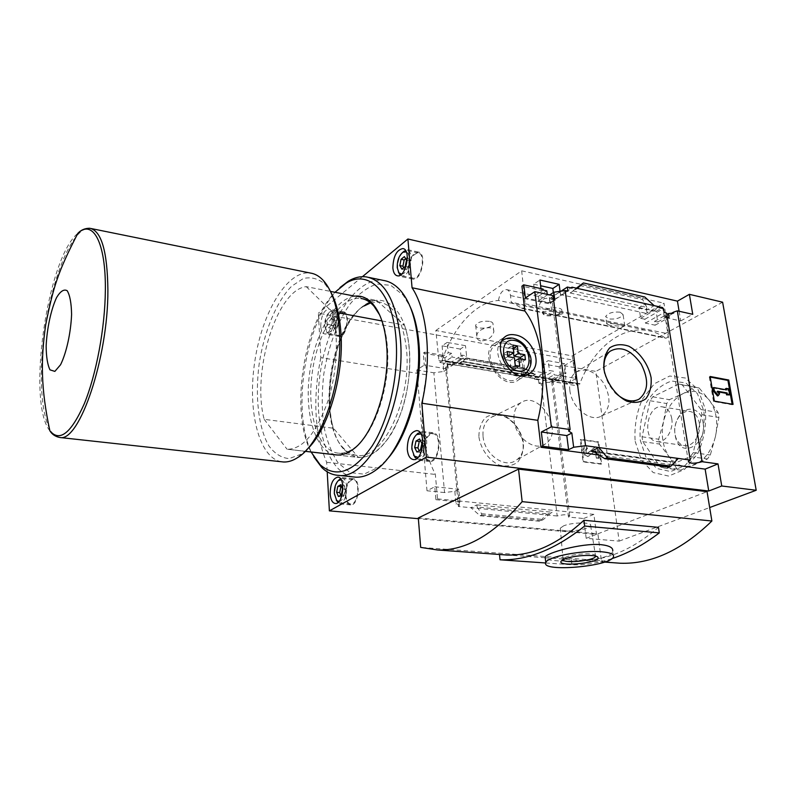 <?xml version="1.0" encoding="UTF-8"?>
<svg xmlns="http://www.w3.org/2000/svg" width="796" height="796" viewBox="0 0 796 796"><rect width="100%" height="100%" fill="white"/><g stroke="black" fill="none" stroke-linecap="round" stroke-linejoin="round"><path stroke-width="0.6" stroke-dasharray="3.98 2.98" d="M542.494 312.281C543.937 309.704 563.956 312.828 562.245 313.952L555.897 315.067C559.449 313.982 561.439 312.619 561.857 310.977C563.18 305.972 543.857 307.266 542.494 312.281L542.375 312.48C543.2 314.49 547.708 315.355 555.897 315.067C547.867 316.689 543.37 315.883 542.394 312.639L542.494 312.281M480.694 340.986C478.018 340.29 476.724 338.698 476.804 336.21C476.346 328.211 494.724 324.221 493.838 331.783C492.167 337.444 487.779 340.509 480.694 340.986M609.597 325.256L606.721 323.863C606.97 322.002 626.173 325.753 624.78 325.982C622.313 326.38 617.248 326.141 609.597 325.256M435.84 330.499L521.678 270.819L525.181 303.783C525.121 306.669 524.196 308.251 522.395 308.54L511.271 302.211L551.628 310.659L546.116 309.256L538.524 308.828L498.495 300.47C475.958 301.764 453.531 326.838 442.108 360.21L579.906 383.752L577.677 385.901L576.284 384.05L572.244 355.921L435.84 330.499L438.904 360.548L440.138 362.498L442.079 360.558L579.757 384.14M521.718 307.982L664.859 337.663C659.436 333.942 653.695 331.564 647.645 330.519C620.95 325.683 592.712 349.474 579.777 383.821M521.569 308.082L665.605 338.191C667.536 337.992 668.491 336.549 668.491 333.882L664.003 303.196L572.244 355.921M442.108 360.21L579.906 383.752M552.842 379.911L551.688 381.294L566.394 383.791L564.075 365.682L595.856 371.414L619.149 541.131L586.184 538.325L583.647 518.534L568.503 517.072L569.737 516.057C568.105 514.325 563.926 514.306 557.2 515.987L541.26 383.772C545.051 382.239 548.643 381.931 552.056 382.816L551.618 379.284L552.941 380.717L552.842 379.911L560.294 375.732L559.16 366.777L564.583 363.673L548.165 360.697L549.509 370.528L553.588 371.244L554.076 374.807L563.468 376.438L562.971 372.896L565.956 373.423L564.583 363.673M559.16 366.777L542.782 363.842L548.165 360.697M639.128 307.584L656.163 311.365L657.695 322.002L654.601 321.335L655.148 325.196L645.407 323.116L644.86 319.236L640.621 318.32L639.128 307.584L645.646 303.783L647.168 313.594L560.483 294.59L570.941 287.853M656.163 311.365L661.685 308.211M659.098 306.798L645.646 303.783M552.941 380.717L565.956 373.423M657.695 322.002L673.675 313.047M679.107 311.256L680.699 320.947L664.282 317.345L671.237 313.435M664.282 317.345L662.859 308.47M551.618 379.284L562.971 372.896M654.601 321.335L666.799 314.46M552.056 382.816L563.468 376.438M655.148 325.196L669.118 317.385M541.26 383.772L538.932 383.374L554.076 374.807M645.407 323.116L664.123 312.52M667.227 317.126L664.859 315.116L666.58 313.067M538.932 383.374L538.504 379.841L553.588 371.244M644.86 319.236L663.496 308.609M538.504 379.841L534.454 379.155L549.509 370.528M640.621 318.32L659.227 307.654M534.454 379.155L534.355 378.339L543.887 372.866L461.232 358.479L460.317 349.076L465.471 345.703L447.183 342.389L448.267 352.708L451.65 353.305L452.048 357.046L462.526 358.867L462.118 355.145L466.605 355.941L465.471 345.703M542.782 363.842L543.887 372.866M659.088 306.749L647.168 313.594M460.317 349.076L442.088 345.812L447.183 342.389M553.329 292.55L554.145 299.674L549.449 298.659L549.907 302.729L538.922 300.39L538.474 296.291L534.922 295.525L533.688 284.212L539.917 280.023M533.688 284.212L540.633 285.744M442.088 345.812L442.964 355.295L441.422 356.31L441.501 357.175L444.874 357.762L451.65 353.305M444.874 357.762L445.223 361.503L452.048 357.046M538.922 300.39L547.32 294.918L549.101 295.306L550.096 303.196L525.38 297.933M538.474 296.291L546.802 290.819M547.25 294.361L547.32 294.918M441.501 357.175L448.267 352.708M534.922 295.525L543.24 290.043M540.982 288.63L541.2 290.361L521.927 286.142M543.121 289.097L541.2 290.361M461.232 358.479L452.128 364.339L452.208 365.185L466.605 355.941M554.145 299.674L572.115 288.122M560.483 294.59L560.115 291.754M452.208 365.185L447.76 364.429L462.118 355.145M549.449 298.659L559.17 292.371M447.76 364.429L448.108 368.13L462.526 358.867M549.907 302.729L567.926 291.167M448.108 368.13L445.531 367.692L446.417 366.528L443.133 364.24L446.904 361.782L447.571 368.996L424.248 365.085L423.213 353.155L424.736 352.121L426.716 374.856C418.527 413.592 421.412 446.785 435.372 474.436L437.501 498.873L435.89 499.679L434.765 486.774L426.994 490.774L416.835 370.011L424.248 365.085M445.223 361.503L446.904 361.782M549.728 294.898L549.101 295.306M576.384 288.162L570.165 292.998L577.379 288.391M572.971 290.918L646.83 307.375L646.75 309.942L654.183 305.654M452.128 364.339L457.183 365.195L462.854 361.583L534.743 374.249L524.713 368.14L522.644 369.115L529.698 377.543L534.355 378.339M522.644 369.115L464.655 359.016L457.183 365.195L529.698 377.543L535.599 374.14M442.964 355.295L424.736 352.121M441.422 356.31L423.213 353.155M478.913 436.984C480.834 449.223 488.903 460.377 499.221 465.083C506.186 466.854 512.296 465.919 517.549 462.277C521.718 457.212 523.708 450.775 523.509 442.964C521.509 431.044 513.748 420.248 503.689 415.432C496.853 413.502 490.744 414.248 485.371 417.671C481.003 422.586 478.854 429.024 478.913 436.984M557.2 515.987L458.406 506.495L445.531 367.692M564.075 365.682L573.677 360.22L318.35 313.206L320.828 357.643L426.716 374.856M573.677 360.22L576.065 378.478L560.294 375.732M553.588 299.774L551.678 297.465L553.061 295.624M458.406 506.495L459.362 505.599C459.531 504.793 458.416 504.246 456.009 503.977L454.834 491.271L444.546 492.575L433.87 372.807L443.8 371.424L443.133 364.24M443.8 371.424L447.571 368.996M550.096 303.196L554.852 300.142M680.699 320.947L692.749 314.32M566.394 383.791L576.065 378.478M568.503 517.072L551.688 381.294M335.096 454.755C315.325 451.242 304.4 413.98 309.445 374.538C314.251 335.086 334.29 298.779 354.727 296.152L376.588 300.43C344.797 302.679 319.057 382.508 333.434 428.238L264.173 419.323C251.496 372.339 276.56 289.644 306.241 286.65L330.459 291.396M598.035 442.198L580.204 439.7L583.09 461.889L601 464.177L598.035 442.198L598.692 441.889L601.667 463.879L583.747 461.58L580.861 439.382L598.692 441.889M418.298 517.957L597.886 533.808L601.408 560.633L420.686 547.399M598.672 454.964L672.292 464.755M593.368 451.471L670.322 461.819L678.272 458.436M646.83 307.375L642.75 299.754L642.8 298.132L644.75 296.978M668.521 467.083L670.919 462.386L670.322 461.819M521.678 270.819L664.003 303.196M362.419 276.69L318.35 313.206M722.619 302.191L595.856 371.414M586.184 538.325L596.502 534.345L418.358 518.684M619.149 541.131L709.664 507.54M597.886 533.808L707.057 491.659M416.835 370.011L433.87 372.807M444.546 492.575L426.994 490.774M435.89 499.679L459.988 502.057L456.009 503.977M477.122 507.012L481.58 513.718L481.709 515.042L480.127 515.768L470.904 507.689L476.904 504.873L477.122 507.012L549.568 514.027L552.066 512.236L545.827 514.893L540.235 521.31L543.439 519.499L549.568 514.027M583.647 518.534L593.886 514.365L596.502 534.345M437.501 498.873L593.886 514.365M464.655 359.016L466.148 358.061L524.176 368.21M466.148 358.061L462.854 361.583M480.127 515.768L540.235 521.31M545.001 557.747L500.177 554.533M545.23 557.767L579.13 560.255C605.338 561.17 631.785 550.205 658.461 527.36M601.408 560.633L612.96 562.702M635.158 441.342L641.417 460.118L653.247 472.575L668.59 476.068L684.51 469.471L697.694 453.77C704.082 439.561 706.629 424.666 705.346 409.074L698.142 389.712L685.306 378L669.655 376.02L654.362 383.742L642.273 399.353C636.541 412.766 634.173 426.765 635.158 441.342M732.121 404.209L732.211 404.756L713.495 401.483L714.33 401.104M713.495 401.483L709.296 376.886L710.122 376.488M709.296 376.886L710.221 377.065M732.211 404.756L733.056 404.378M712.888 387.931L725.753 390.279L725.654 389.722M725.753 390.279L726.579 389.891M718.101 391.851L716.748 391.602L718.778 394.07L717.495 395.95M718.778 394.07L719.614 393.682M716.748 391.602L717.574 391.214M725.484 388.756L727.803 389.184L728.867 395.274M727.803 389.184L728.629 388.796M320.828 357.643C312.579 398.517 314.529 433.402 326.678 462.307L327.206 471.799M326.678 462.307L435.372 474.436M454.834 491.271L458.795 489.301L459.988 502.057M434.765 486.774L458.795 489.301M571.289 559.648L571.916 564.802C584.771 565.18 598.055 563.14 611.796 558.673M545.668 562.971L571.916 564.802M613.497 556.752L612.721 551.061C611.119 562.503 548.922 563.15 545.29 558.255M563.548 525.897L560.275 528.196C557.737 533.211 589.766 530.464 590.632 525.589C592.483 521.967 572.025 522.166 563.548 525.897M595.657 556.145L595.527 555.558C594.413 552.693 574.732 553.548 566.563 556.832L563.707 558.285L563.001 559.767M381.971 320.957L404.477 325.146L376.588 300.43M404.477 325.146C412.447 347.762 411.214 383.622 401.234 412.169C389.622 442.088 375.642 457.222 359.285 457.561L358.469 457.491L333.434 428.238M320.718 326.29C321.077 330.877 322.4 333.425 324.668 333.932C331.813 335.484 336.111 309.415 328.768 309.067C323.773 310.38 321.096 316.121 320.718 326.29M281.326 461.75C258.461 457.63 247.248 409.661 254.849 361.076C262.113 312.45 287.247 269.894 310.35 273.038M306.569 449.84L301.087 454.237L289.077 458.615C281.406 457.889 274.68 453.66 268.909 445.929C258.411 427.95 254.899 396.488 259.138 364.051C264.103 331.683 276.331 301.744 291.585 286.262L303.226 278.56C311.117 276.67 318.44 278.59 325.216 284.331L330.818 292.172M306.241 286.65L331.952 311.654C339.086 334.887 337.414 372.06 327.654 401.761C316.36 432.905 303.077 448.745 287.814 449.282L305.176 451.322M264.173 419.323L287.048 449.223M331.952 311.654L338.2 312.818M336.28 454.924L358.469 457.491M522.266 375.503C528.803 364.399 517.748 343.474 504.365 341.554C500.077 340.797 496.435 341.703 493.44 344.25C477.64 356.648 503.898 392.916 518.932 379.553L522.106 375.802M504.555 343.215C500.634 342.529 497.301 343.345 494.565 345.673C480.038 357.026 504.147 390.329 517.937 378.04C528.902 370.389 519.141 345.165 504.555 343.215M324.678 325.992L326.38 331.395C333.365 338.658 338.579 307.057 329.534 312.231C326.31 314.977 324.688 319.564 324.678 325.992M330.718 316.33L327.952 318.569L326.848 324.251L328.489 327.723L331.265 325.514L332.38 319.793L330.718 316.33L336.599 317.405L333.822 319.644L327.952 318.569M325.226 326.708L327.146 332.808L328.937 333.822C335.633 335.275 339.633 310.997 332.748 310.669L330.708 311.186C327.056 314.291 325.236 319.465 325.226 326.708M335.723 328.579C336.071 332.827 337.335 335.196 339.484 335.673C346.26 337.136 350.25 312.977 343.285 312.639C338.569 313.833 336.041 319.146 335.723 328.579M335.325 328.887C335.703 333.444 337.046 335.982 339.365 336.489C346.608 338.061 350.887 312.181 343.434 311.813C338.37 313.087 335.673 318.788 335.325 328.887M338.996 501.48C345.116 501.44 347.195 481.053 341.215 479.829M338.24 480.685C335.832 484.167 334.718 488.644 334.877 494.107L336.24 500.067M338.071 502.415L339.753 503.012C347.265 503.938 349.573 478.177 341.972 478.456L340.509 478.744M345.852 495.162C346.35 500.614 347.991 503.57 350.797 504.037C358.379 504.962 360.658 479.341 352.986 479.6C348.379 480.804 346.001 485.988 345.852 495.162M345.424 495.401C345.962 501.251 347.723 504.415 350.728 504.913C358.857 505.898 361.294 478.456 353.076 478.734C348.141 480.018 345.593 485.57 345.424 495.401M418.049 457.372C424.865 456.397 427.353 436.566 420.985 433.939M416.059 435.113C413.293 439.094 412.059 443.979 412.358 449.77L413.552 455.014M416.517 458.685L418.159 459.163C427.273 460.456 430.377 432.168 421.134 432.178L419.83 432.298M423.979 451.203C424.636 456.884 426.596 460.008 429.85 460.556C439.054 461.849 442.128 433.74 432.795 433.72C426.994 435.014 424.059 440.835 423.979 451.203M423.462 451.491C424.168 457.581 426.268 460.924 429.76 461.511C439.621 462.894 442.904 432.785 432.915 432.765C426.696 434.148 423.552 440.387 423.462 451.491M401.562 274.152C407.97 274.441 412.258 254.342 406.288 251.914M402.537 252.501C399.085 256.74 397.463 262.073 397.692 268.521L398.388 272.053M400.328 275.098L401.93 275.834C409.88 277.804 415.223 251.208 407.005 250.451L405.552 250.521M408.786 270.899C409.243 275.187 410.676 277.615 413.084 278.182C421.114 280.172 426.447 253.735 418.149 252.959C412.238 254.213 409.114 260.192 408.786 270.899M408.308 271.277C408.796 275.874 410.328 278.481 412.915 279.088C421.522 281.217 427.233 252.889 418.338 252.053C412 253.397 408.656 259.804 408.308 271.277M333.822 319.644L332.708 325.305L326.848 324.251M332.708 325.305L334.37 328.768L328.489 327.723M334.37 328.768L337.156 326.569L331.265 325.514M337.156 326.569L338.28 320.868L332.38 319.793M338.28 320.868L336.599 317.405M403.751 267.655L404.995 269.814L408.348 267.157L409.612 260.859L407.512 257.277L404.398 256.581M407.512 257.277L405.661 258.76M404.995 269.814L401.88 269.147M408.348 267.157L405.224 266.481M409.612 260.859L406.487 260.173M419.293 450.675L420.169 452.426L423.77 450.397L425.114 443.84L422.845 439.372L419.582 438.954M422.845 439.372L420.487 440.735M420.169 452.426L416.905 452.029M423.77 450.397L420.497 449.989M425.114 443.84L421.85 443.432M340.778 495.152L341.474 496.794L344.429 495.122L345.613 489.212L343.822 485.003L340.738 484.694M343.822 485.003L341.454 486.366M341.474 496.794L338.39 496.505M344.429 495.122L341.345 494.833M345.613 489.212L342.529 488.903M509.5 355.384L508.654 347.802L512.992 345.106M508.654 347.802L513.37 348.409M513.042 348.608L513.529 352.907M520.644 358.916L521.042 362.399L525.43 359.772M521.042 362.399L514.803 361.036M514.475 361.235L515.34 368.856L519.728 366.24M515.34 368.856L510.933 368.09L515.301 365.464M510.933 368.09L510.077 360.449L514.435 357.802M510.077 360.449L503.43 359.275L507.778 356.608M503.43 359.275L502.863 354.18L507.201 351.494M502.863 354.18L507.599 355.036M640.263 440.198L645.974 457.222L656.74 468.466L670.67 471.56L685.077 465.551L696.968 451.352C702.719 438.526 705.017 425.084 703.863 411.025L697.376 393.532L685.784 382.896L671.615 381.035C661.814 384.319 653.516 391.343 646.72 402.099C641.496 414.268 639.347 426.964 640.263 440.198M678.68 384.02L652.75 396.826L650.063 400.736L642.044 436.785L642.76 441.651L660.103 466.745L663.625 467.929L690.381 456.596L693.286 452.616L701.903 414.666L701.047 409.582L682.301 384.906L678.68 384.02L699.117 387.95L709.336 400.219L718.042 412.437L718.907 417.482L715.475 436.427L710.321 455.033L707.415 458.974L680.52 470.128L676.968 468.953L668.978 456.496L659.456 444.059L658.72 439.243L663.556 421.552L666.71 403.542L669.406 399.672L683.137 393.592L695.475 387.065M682.301 384.906L699.117 387.95M701.047 409.582L718.042 412.437M701.903 414.666L718.907 417.482M693.286 452.616L710.321 455.033M690.381 456.596L707.415 458.974M663.625 467.929L680.52 470.128M660.103 466.745L676.968 468.953M642.76 441.651L659.456 444.059M642.044 436.785L658.72 439.243M650.063 400.736L666.71 403.542M652.75 396.826L669.406 399.672M715.475 436.427C711.803 450.586 704.868 460.018 694.669 464.735C684.421 468.396 675.854 465.66 668.978 456.496C662.63 446.755 660.829 435.113 663.556 421.552C666.859 408.139 673.386 398.816 683.137 393.592C693.127 389.194 701.863 391.393 709.336 400.219C716.3 409.94 718.34 422.009 715.475 436.427M703.037 422.427C707.266 443.75 682.421 458.785 676.162 439.422C673.476 431.004 674.61 423.044 679.555 415.542C686.998 404.607 701.077 408.398 703.037 422.427M580.204 439.7L580.861 439.382M583.09 461.889L583.747 461.58M601 464.177L601.667 463.879M597.03 457.839L596.373 458.148L595.06 450.735L588.234 456.337C585.975 456.904 584.413 455.65 583.548 452.576L583.16 449.601L584.443 446.188L586.632 445.601L587.448 448.427L586.135 450.148L586.304 451.501L588.115 452.954L595.557 446.825L597.766 447.133L599.259 458.138L597.03 457.839L595.716 450.427L588.891 456.028C586.632 456.596 585.06 455.342 584.194 452.267L583.806 449.292L585.1 445.879L586.632 445.601M596.373 458.148L599.259 458.138M598.592 458.436L597.119 447.442L597.766 447.133M597.119 447.442L594.901 447.133L595.557 446.825M594.901 447.133L587.458 453.252L585.657 451.81L585.478 450.456L586.085 448.864L587.448 448.427M586.791 448.735L585.985 445.909M569.837 390.249C571.518 407.622 590.692 422.945 601.597 415.94C610.472 408.786 611.308 398.06 604.104 383.742C594.831 370.807 585.259 367.085 575.379 372.568C570.851 376.458 569.001 382.349 569.837 390.249M604.681 373.225C606.363 380.548 609.806 386.965 614.99 392.448M483.053 436.377C484.257 454.347 504.953 469.073 516.107 460.227C535.947 447.68 509.798 404.438 490.485 417.84C484.913 421.661 482.426 427.84 483.053 436.377M514.077 420.437C515.41 437.73 535.24 452.098 545.758 443.69C564.503 431.8 539.181 389.911 520.962 402.667C515.699 406.298 513.4 412.219 514.077 420.437M671.744 418.547C673.844 429.88 665.526 443.024 657.297 441.671C641.506 440.715 646.71 404.089 662.242 406.836C667.237 407.801 670.411 411.701 671.744 418.547M699.286 422.965C701.455 434.128 693.097 447.034 684.769 445.66C680.759 445.073 677.814 442.447 675.923 437.78C673.585 430.437 674.57 423.492 678.888 416.945C682.013 412.875 685.595 411.025 689.635 411.393C694.689 412.358 697.913 416.218 699.286 422.965M498.495 300.47C499.699 293.465 502.385 289.844 506.545 289.605C508.694 290.112 510.017 292.092 510.505 295.565L511.271 302.211M489.391 321.335C482.366 320.728 477.799 322.012 475.67 325.186C475.52 326.519 476.744 327.454 479.341 328.012C486.336 328.609 490.893 327.315 493.013 324.141C493.152 322.828 491.948 321.892 489.391 321.335M620.124 312.181C612.801 311.604 607.985 313.047 605.676 316.51L608.681 318.937C615.985 319.495 620.78 318.042 623.089 314.579L620.124 312.181M551.628 310.659L550.812 304.142C550.285 300.739 548.912 298.779 546.703 298.261C542.444 298.45 539.718 301.973 538.524 308.828M370.618 302.908L379.493 302.092C394.299 305.186 403.313 321.206 406.567 350.131C411.661 399.94 382.577 459.62 357.722 455.411C352.638 455.043 348.061 452.775 343.971 448.596C316.052 422.666 329.852 325.445 364.23 305.923L365.852 304.44C385.463 291.087 406.487 310.42 409.383 349.683C411.89 379.473 403.413 415.761 389.224 437.064C373.423 458.446 358.717 462.944 345.106 450.536C316.49 423.89 330.599 324.519 365.852 304.44M379.583 314.828C383.752 323.305 386.349 333.962 387.383 346.807C390.876 385.712 374.279 434.715 353.971 448.178C348.837 451.829 343.842 453.501 338.957 453.213C318.062 451.869 306.361 412.766 312.321 372.03C317.932 331.255 340.25 295.595 360.936 298.46M386.189 460.267L378.717 467.162L363.981 474.157L350.111 472.585L338.25 463.083C331.614 453.213 326.758 440.656 323.693 425.402C321.753 409.134 321.783 392.08 323.763 374.229C328.071 347.593 337.116 322.897 349.424 304.828C358.11 294.192 367.264 287.256 376.886 284.043L390.796 285.336L403.154 295.107L410.059 306.51M353.046 476.894C326.33 472.346 312.49 421.93 320.509 371.294C328.111 320.609 356.618 276.52 383.543 280.441M313.883 456.964C289.684 416.407 304.55 319.176 339.962 287.565M311.057 451.969C289.993 412.447 303.087 324.708 334.997 292.281M521.828 308.281L664.988 337.932M570.165 292.998L646.75 309.942M581.478 284.172L642.8 298.132M476.904 504.873L552.066 512.236M481.709 515.042L541.877 520.624M481.58 513.718L543.439 519.499M462.834 361.334L532.902 373.443M466.157 358.21L525.848 368.638M594.513 452.128L670.919 462.386M603.189 458.038L668.531 466.635M579.727 285.465L642.75 299.754M49.849 430.765C26.576 402.358 47.054 258.193 77.899 233.258M60.088 437.531C43.024 436.954 36.805 385.284 44.666 330.947C52.247 276.58 72.894 226.651 89.809 228.273L91.242 228.561M523.032 375.055L525.589 373.563C536.574 365.891 526.703 340.489 512.067 338.479L504.385 339.355M502.047 340.917C489.908 350.15 505.45 379.324 520.644 375.732M583.16 449.601L583.806 449.292M583.548 452.576L584.194 452.267M588.533 456.138L589.189 455.829M595.418 451.014L596.075 450.715M587.567 453.183L588.224 452.874M585.657 451.81L586.304 451.501M585.478 450.456L586.135 450.148M438.904 360.548L576.284 384.05M525.181 303.783L668.491 333.882M510.505 295.565L550.812 304.142M546.116 309.256L647.645 330.519M568.633 431.044L551.678 297.465M459.362 505.599L446.417 366.528M569.737 516.057L552.842 379.941M688.361 461.65L664.859 315.116M604.453 562.085L579.13 560.255M462.466 361.782L534.743 374.249M466.386 357.931L524.713 368.14M592.184 451.083L670.869 461.68M560.275 528.196L563.011 559.091M590.632 525.589L595.587 556.125M563.707 558.285L561.906 560.474M595.527 555.558L596.881 556.583M325.216 284.331L323.027 280.152M301.087 454.237L297.843 457.481M287.814 449.282L305.196 451.292M337.086 454.984L359.285 457.561M518.932 379.553L527.171 374.767M493.44 344.25L504.505 337.205M517.937 378.04L521.768 375.792M494.565 345.673L501.848 341.046M326.38 331.395L327.146 332.808M329.534 312.231L330.708 311.186M343.285 312.639L332.748 310.669M339.484 335.673L328.937 333.822M343.434 311.813L328.768 309.067M339.365 336.489L324.668 333.932M352.986 479.6L341.972 478.456M350.797 504.037L339.753 503.012M353.076 478.734L338.071 477.152M350.728 504.913L335.355 503.5M432.795 433.72L421.134 432.178M429.85 460.556L418.159 459.163M432.915 432.765L417.114 430.666M429.76 461.511L413.482 459.59M418.149 252.959L407.005 250.451M413.084 278.182L401.93 275.834M418.338 252.053L403.144 248.631M412.915 279.088L397.383 275.814M584.443 446.188L585.1 445.879M588.234 456.337L588.891 456.028M587.458 453.252L588.115 452.954M586.085 448.864L586.732 448.556M601.597 415.94L636.77 400.209M575.379 372.568L609.965 351.335M520.962 402.667L490.485 417.84M545.758 443.69L516.107 460.227M657.297 441.671L684.769 445.66M662.242 406.836L689.635 411.393M675.923 437.78L676.162 439.422M678.888 416.945L679.555 415.542M440.138 362.498L577.677 385.901M522.395 308.54L665.605 338.191M493.838 331.783L493.013 324.141M476.804 336.21L475.67 325.186M624.78 325.982L623.089 314.579M606.721 323.863L605.676 316.51M562.245 313.952L561.857 310.977M506.545 289.605L546.703 298.261M338.957 453.213L357.722 455.411M362.727 298.818L379.493 302.092M343.971 448.596L345.106 450.536M403.154 295.107L401.731 292.003M378.717 467.162L376.498 469.62M366.598 276.948L368.886 277.416M353.971 448.178L352.379 449.849"/><path stroke-width="1.19" d="M661.685 308.211L662.72 307.614L659.098 306.798M666.799 314.46L668.491 313.515L673.675 313.047L673.535 312.151L671.237 313.435M662.859 308.47L662.72 307.614M667.227 317.126L669.118 317.385L668.491 313.515M570.125 429.561L551.339 426.835L534.842 291.654L553.061 295.624L570.125 429.561L568.633 431.044L571.846 433.084L573.657 447.243L585.548 445.71L598.881 447.541L607.358 457.7L604.771 458.705L594.513 452.128L591.149 451.173L598.881 447.541L690.251 460.078L666.58 313.067L664.123 312.52L663.496 308.609L659.227 307.654L659.088 306.749L577.379 288.391L583.388 282.948L644.75 296.978L654.183 305.654M540.633 285.744L552.862 288.46L559.15 284.341L539.917 280.023L540.982 288.63M672.292 464.755L705.137 469.123L708.748 491.003L426.407 457.103L421.84 403.224C432.188 359.304 427.601 310.947 412.049 287.754L524.872 311.007L521.927 286.142L523.828 284.849L543.121 289.097L543.24 290.043L546.802 290.819L547.25 294.361M552.862 288.46L553.329 292.55M570.941 287.853L571.996 287.177L572.115 288.122L567.379 287.058L567.926 291.167L565.18 290.55L553.837 292.222L549.728 294.898M560.115 291.754L559.15 284.341M559.17 292.371L567.379 287.058M571.996 287.177L577.379 288.391M603.846 368.996C606.482 382.687 615.567 395.453 626.691 401.114C634.113 403.383 640.501 402.607 645.825 398.776C649.944 393.324 651.705 386.269 651.098 377.603C648.372 364.309 639.676 352.011 628.87 346.23C621.586 343.772 615.189 344.31 609.696 347.852C605.348 353.106 603.398 360.15 603.846 368.996M585.548 445.71L565.18 290.55M412.049 287.754L407.91 238.999L677.436 301.137L679.107 311.256M553.837 292.222L554.852 300.142L553.588 299.774M534.842 291.654L525.38 297.933L523.828 284.849M690.251 460.078L688.361 461.65C689.973 463.73 694.56 463.74 702.122 461.71L677.326 310.848L673.535 312.151M677.326 310.848L692.749 314.32L689.376 294.331L722.619 302.191L756.2 490.266L721.743 485.988L718.012 463.889L702.122 461.71M330.459 291.396L354.727 296.152C361.503 295.336 367.613 298.032 373.065 304.231C380.528 313.176 385.065 327.017 386.677 345.733C390.259 385.702 373.195 436.079 352.379 449.849C346.419 454.068 340.658 455.7 335.096 454.755M507.201 351.494L513.858 352.708L512.992 345.106L517.39 345.922L518.266 353.514L524.843 354.708L525.43 359.772L518.853 358.588L519.728 366.24L515.301 365.464L514.435 357.802L507.778 356.608L507.201 351.494M421.84 403.224L537.807 420.338C548.116 379.135 542.205 333.415 524.872 311.007M514.922 334.877C510.624 334.091 507.151 334.867 504.505 337.205C491.003 348.19 513.4 387.493 530.186 373.006C544.016 363.573 531.39 336.837 514.922 334.877M551.339 426.835L541.33 431.989L543.021 446.277L540.991 447.282L537.807 420.338M418.298 517.957L420.686 547.399L437.551 549.986C465.381 550.812 493.59 534.693 522.156 501.639L518.534 469.123L418.298 517.957M612.96 562.702L620.233 563.23C651.138 564.324 681.684 550.255 711.883 521.012L707.057 491.659L518.534 469.123M711.883 521.012L522.156 501.639M573.657 447.243L568.583 449.69L543.021 446.277M540.991 447.282L598.672 454.964M705.137 469.123L718.012 463.889M576.384 288.162L583.388 282.948M605.308 458.645L668.899 467.003L671.008 466.108L607.358 457.7M678.272 458.436L671.008 466.108M668.899 467.003L604.771 458.705M710.122 376.488L714.33 401.104L733.056 404.378L728.758 380.02L710.122 376.488M407.91 238.999L362.419 276.69M677.436 301.137L689.376 294.331M418.358 518.684L329.385 510.863L426.407 457.103M709.664 507.54L756.2 490.266M708.748 491.003L721.743 485.988M500.177 554.533L507.032 555.031C532.226 555.857 557.857 544.265 583.926 520.266L658.461 527.36L659.287 532.902C643.466 544.902 627.626 553.489 611.796 558.673M710.221 377.065L727.932 380.418L728.758 380.02M727.932 380.418L732.121 404.209M725.654 389.722L725.484 388.756L726.32 388.368L726.579 389.891L713.723 387.533L714.251 390.607L718.33 395.562L719.614 393.682L717.574 391.214L727.116 392.945L727.385 394.468L729.703 394.886L728.629 388.796L726.32 388.368M718.33 395.562L717.495 395.95L713.415 391.005L712.888 387.931L713.723 387.533M713.415 391.005L714.251 390.607M729.703 394.886L726.549 394.856L726.28 393.333L718.101 391.851M726.28 393.333L727.116 392.945M726.549 394.856L727.385 394.468M327.206 471.799L329.385 510.863M541.33 431.989L566.802 435.591L571.846 433.084M566.802 435.591L568.583 449.69M499.5 554.484L500.047 559.787L545.668 562.971M545.29 558.255L545.141 556.981C546.504 553.101 581.09 542.912 600.682 544.623C609.308 545.568 613.328 547.718 612.721 551.061M500.047 559.787C527.091 560.692 555.3 549.449 584.662 526.047L659.287 532.902M584.662 526.047L583.926 520.266M601.617 551.777C582.025 549.927 546.892 556.842 545.787 562.553C540.464 572.543 610.99 566.493 613.497 556.752C614.204 554.215 610.243 552.553 601.617 551.777M565.13 558.832L561.906 560.474C552.981 567.458 601.766 563.269 597.955 557.379C596.721 554.155 574.374 555.12 565.13 558.832M563.001 559.767C563.996 563.857 594.821 560.593 595.617 556.305L595.657 556.145M392.866 267.963C393.333 272.6 394.836 275.217 397.383 275.814C405.87 277.923 411.602 249.357 402.826 248.561C396.567 249.944 393.244 256.411 392.866 267.963M330.161 493.928C330.668 499.818 332.4 503.002 335.355 503.5C343.365 504.485 345.852 476.824 337.753 477.122C332.877 478.426 330.35 484.038 330.161 493.928M407.293 449.511C407.96 455.65 410.03 459.003 413.482 459.59C423.213 460.964 426.547 430.596 416.676 430.606C410.537 432.009 407.413 438.307 407.293 449.511M71.59 314.4C70.854 332.818 66.426 352.907 60.566 364.747L54.854 371.394L49.999 369.851C47.521 364.817 46.238 356.837 46.148 345.922C46.954 328.45 51.004 309.584 56.576 297.555C60.416 291.177 63.959 288.898 67.192 290.709C69.909 295.207 71.371 303.107 71.59 314.4M91.242 228.561L310.35 273.038C314.918 273.705 319.146 276.073 323.027 280.152C332.181 290.172 337.633 307.166 339.404 331.126C343.166 380.607 321.803 443.352 297.843 457.481C292.918 460.705 288.142 462.207 283.515 461.988L281.326 461.75M330.818 292.172C336.4 302.321 339.783 316.012 340.957 333.235C344.161 376.428 327.534 431.332 306.569 449.84M338.2 312.818L381.971 320.957M305.176 451.322L336.28 454.924M341.215 479.829L338.529 480.446C335.643 483.162 334.24 487.55 334.32 493.6L336.708 500.585L338.996 501.48M340.738 484.694L337.803 486.396L336.628 492.286L338.39 496.505L341.345 494.833L342.529 488.903L340.738 484.694M336.24 500.067L338.071 502.415M340.509 478.744L338.24 480.685M420.985 433.939L416.706 434.546C413.263 437.75 411.651 442.626 411.87 449.143L414.338 456.068L418.049 457.372M419.582 438.954L416 441.034L414.666 447.541L416.905 452.029L420.497 449.989L421.85 443.432L419.582 438.954M413.552 455.014L416.517 458.685M419.83 432.298L416.059 435.113M406.288 251.914L402.985 252.203C399.045 255.446 397.124 260.59 397.214 267.635L398.876 272.789L401.562 274.152M404.398 256.581L401.065 259.287L399.811 265.546L401.88 269.147L405.224 266.481L406.487 260.173L404.398 256.581M398.388 272.053L400.328 275.098M405.552 250.521L402.537 252.501M405.661 258.76L404.179 259.964L401.065 259.287M404.179 259.964L402.925 266.212L399.811 265.546M402.925 266.212L403.751 267.655M420.487 440.735L419.253 441.442L416 441.034M419.253 441.442L417.93 447.949L414.666 447.541M417.93 447.949L419.293 450.675M341.454 486.366L337.803 486.396M340.867 486.704L339.703 492.585L336.628 492.286M339.703 492.585L340.778 495.152M507.599 355.036L509.5 355.384L513.858 352.708M513.37 348.409L517.39 345.922M513.529 352.907L513.898 356.17L518.266 353.514M513.898 356.17L520.465 357.354L524.843 354.708M520.465 357.354L520.644 358.916M514.803 361.036L518.853 358.588M614.99 392.448C623.467 400.547 631.447 402.806 638.929 399.254C648.382 391.513 649.108 379.762 641.118 363.991C630.939 349.703 620.562 345.484 609.965 351.335C605.119 355.533 603.209 361.971 604.224 370.657L604.681 373.225M364.23 305.923L370.618 302.908M362.727 298.818L360.936 298.46C365.762 299.157 370.15 301.793 374.11 306.361L379.583 314.828M410.059 306.51C414.666 316.49 417.611 328.678 418.905 343.076C422.945 384.926 407.86 437.74 386.189 460.267M368.886 277.416L383.543 280.441C390.239 281.495 396.309 285.346 401.731 292.003C410.477 303.117 415.88 319.614 417.95 341.474C422.785 390.03 402.259 451.441 376.498 469.62C369.374 474.993 362.399 477.51 355.603 477.162L353.046 476.894M339.962 287.565L348.369 281.137C354.509 277.476 360.588 276.083 366.598 276.948C384.956 280.849 396.189 301.306 400.298 338.31C406.796 402.965 369.513 480.615 338.419 475.351C332.34 474.983 326.828 472.406 321.882 467.63L313.883 456.964M334.997 292.281L345.862 283.336C368.598 268.63 392.687 291.784 396.04 339.006C398.955 375.205 388.916 419.601 372.15 445.959C353.543 472.386 336.191 478.645 320.101 464.725L311.057 451.969M514.614 340.469C497.769 337.016 501.142 368.16 518.106 370.976C534.882 373.921 531.211 343.404 514.614 340.469M591.149 451.173L593.368 451.471M105.351 290.341C105.062 327.813 96.286 374.618 84.227 403.89C71.013 433.432 59.561 442.387 49.849 430.765C40.954 389.035 40.576 360.737 45.73 324.579C53.412 286.948 57.561 272.501 77.899 233.258C92.804 218.99 105.968 242.223 105.351 290.341M77.899 233.258C81.142 229.875 85.112 228.213 89.809 228.273C101.4 230.74 107.42 251.347 107.888 290.102C108.206 357.822 79.471 441.889 60.088 437.531L283.515 461.988M504.385 339.355L502.047 340.917C505.201 338.37 508.883 337.474 513.092 338.22C517.808 339.434 521.848 341.981 525.211 345.872L530.345 355.961C532.245 362.598 530.653 368.468 525.589 373.563L520.644 375.732M620.233 563.23L604.453 562.085M507.032 555.031L437.551 549.986M545.141 556.981L545.787 562.553M596.881 556.583L597.955 557.379M49.849 430.765C52.088 434.447 55.501 436.696 60.088 437.531M305.196 451.292L337.086 454.984M527.171 374.767L530.186 373.006M521.768 375.792L523.032 375.055M336.708 500.585L337.574 501.987M338.529 480.446L339.623 479.272M414.338 456.068L415.144 457.581M416.706 434.546L417.81 433.313M398.876 272.789L399.572 274.322M402.985 252.203L404.209 251.108M636.77 400.209L638.929 399.254M338.419 475.351L355.603 477.162M320.101 464.725L321.882 467.63M345.862 283.336L348.369 281.137M374.11 306.361L373.065 304.231"/></g></svg>
